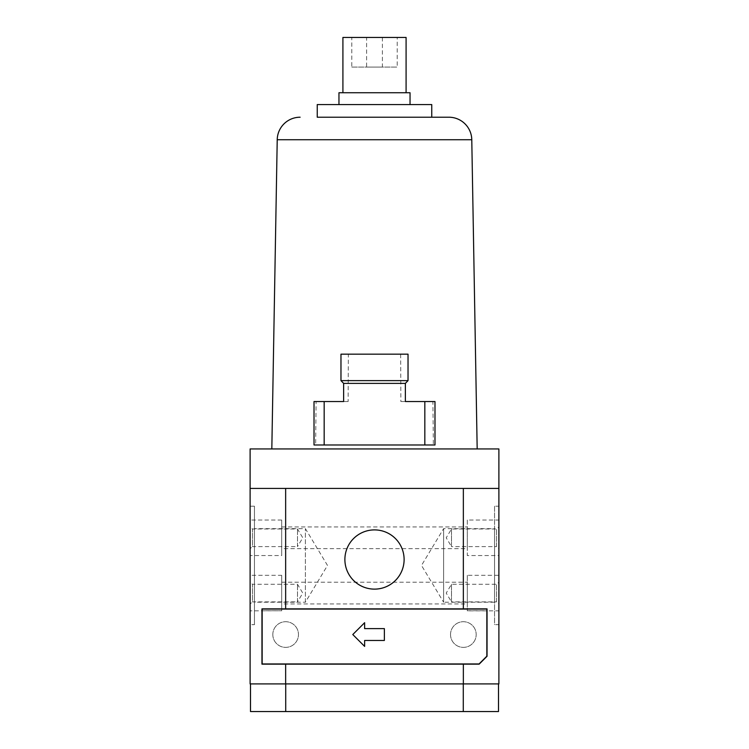 <?xml version="1.0" encoding="UTF-8"?>
<svg xmlns="http://www.w3.org/2000/svg" width="749" height="749" viewBox="0 0 749 749"><rect width="100%" height="100%" fill="white"/><g stroke="black" fill="none" stroke-linecap="round" stroke-linejoin="round"><path stroke-width="0.56" stroke-dasharray="3.75 2.81" d="M285.65 488.432L498.89 488.432L250.11 488.432L285.65 488.432L285.65 608.871L261.953 608.871L281.699 608.871L281.699 575.307L250.11 575.307L250.11 610.847L281.699 610.744L261.953 610.744L261.953 608.871L261.953 664.157L285.65 664.157L285.65 683.903L250.11 683.903L250.11 488.432L498.89 488.432L498.89 683.903L285.65 683.903M281.699 575.307L281.699 610.847M344.886 559.512A29.614 29.614 0 0 0 374.5 589.126A29.614 29.614 0 0 0 404.114 559.512A29.614 29.614 0 0 0 374.5 529.899A29.614 29.614 0 0 0 344.886 559.512A29.614 29.614 0 0 0 374.5 589.126A29.614 29.614 0 0 0 404.114 559.512A29.614 29.614 0 0 0 374.5 529.899A29.614 29.614 0 0 0 344.886 559.512A29.614 29.614 0 0 0 374.5 589.126A29.614 29.614 0 0 0 404.114 559.512A29.614 29.614 0 0 0 374.5 529.899A29.614 29.614 0 0 0 344.886 559.512M281.699 520.021L250.11 520.021L250.11 555.561L281.699 555.561L281.699 520.021L281.699 555.561M297.493 546.601L297.493 528.991L297.493 546.601L302.783 537.791L297.493 528.991L252.469 528.991L252.469 546.601L297.493 546.601M250.11 526.931L250.11 548.652L252.469 546.601L252.469 528.991L250.11 526.931L250.11 548.652M297.493 601.887L297.493 584.276L297.493 601.887L302.783 593.077L297.493 584.276L252.469 584.276L252.469 601.887L297.493 601.887M250.11 582.216L250.11 603.937L252.469 601.887L252.469 584.276L250.11 582.216L250.11 603.937M305.395 602.224L305.395 528.644L305.395 602.224L327.5 565.439L305.395 528.644L254.454 528.644L254.454 602.224L305.395 602.224M254.454 506.202L250.11 506.202L250.11 624.675L254.454 624.675L254.454 506.202L254.454 624.675M281.699 610.744L281.699 609.068L262.15 609.068L262.15 663.96L479.07 663.96L262.15 663.96L262.15 609.068L486.85 609.068L486.85 656.18L479.07 663.96L262.15 663.96L262.15 609.068L486.85 609.068L281.699 608.871L467.301 608.871L467.301 575.307L498.89 575.307L498.89 610.847L467.301 610.847L467.301 608.871L487.047 608.871L487.047 610.744L467.301 610.744M467.301 603.937L467.301 582.216L467.301 603.937L281.699 603.937L281.699 582.216L281.699 603.937M281.699 582.216L467.301 582.216M498.89 520.021L498.89 555.561L467.301 555.561L467.301 520.021L498.89 520.021L498.89 555.561M467.301 548.652L467.301 526.931L467.301 548.652L281.699 548.652L281.699 526.931L281.699 548.652M281.699 526.931L467.301 526.931M451.507 528.991L451.507 546.601L446.217 537.791L451.507 528.991L496.531 528.991L498.89 526.931L498.89 548.652L496.531 546.601L496.531 528.991L496.531 546.601L451.507 546.601L451.507 528.991M451.507 584.276L451.507 601.887L446.217 593.077L451.507 584.276L496.531 584.276L498.89 582.216L498.89 603.937L496.531 601.887L496.531 584.276L496.531 601.887L451.507 601.887L451.507 584.276M494.546 602.224L443.605 602.224L443.605 528.644L443.605 602.224L421.5 565.439L443.605 528.644L494.546 528.644L494.546 602.224L494.546 528.644M498.89 506.202L498.89 624.675L494.546 624.675L494.546 506.202L498.89 506.202L498.89 624.675M477.179 448.941L271.821 448.941L477.179 448.941M400.649 354.165L400.865 401.548L432.922 401.548L433.353 444.99L315.647 444.99L316.078 401.548L348.135 401.548L348.351 354.165L408.027 354.165M382.402 37.45L382.402 67.064L366.598 67.064L366.598 37.45L382.402 37.45L366.598 37.45M351.796 67.064L397.204 67.064L351.796 67.064L351.796 37.45L397.204 37.45L397.204 67.064M406.089 92.736L342.911 92.736L406.089 92.736M410.04 104.579L338.96 104.579L410.04 104.579M250.11 448.941L498.89 448.941M364.632 628.617L364.632 622.7L352.779 634.543L364.632 646.387L364.632 640.47L384.368 640.47L384.368 628.617L364.632 628.617L364.632 622.7L352.779 634.543L364.632 646.387L364.632 640.47L384.368 640.47L384.368 628.617L364.632 628.617L364.632 622.7L352.779 634.543L364.632 646.387L364.632 640.47L384.368 640.47L384.368 628.617L364.632 628.617M250.503 683.903L498.497 683.903L250.503 683.903L250.503 711.55L498.497 711.55L498.497 683.903M498.89 610.847L498.89 575.307M498.89 548.652L498.89 526.931M498.89 603.937L498.89 582.216M250.11 610.847L250.11 575.307M250.11 555.561L250.11 520.021M250.11 624.675L250.11 506.202M317.239 117.219L431.761 117.219L317.239 117.219M317.239 104.579L431.761 104.579M338.96 92.736L410.04 92.736M342.911 37.45L406.089 37.45M397.204 37.45L351.796 37.45M366.598 67.064L382.402 67.064M316.078 401.548L314.018 401.548M314.018 444.99L315.647 444.99M400.865 401.548L405.368 401.548M434.982 401.548L432.922 401.548M433.353 444.99L434.982 444.99M343.632 401.548L348.135 401.548M348.351 354.165L340.973 354.165M285.715 683.903L285.715 711.55M463.285 683.903L463.285 711.55M494.546 506.202L494.546 624.675M467.301 520.021L467.301 555.561M467.301 575.307L467.301 610.847M254.454 602.224L254.454 528.644M285.65 664.157L479.154 664.157L487.047 656.264L487.047 608.871L261.953 608.871L261.953 664.157L479.154 664.157L487.047 656.264L487.047 608.871L285.65 608.871M463.35 488.432L463.35 608.871M463.35 664.157L463.35 683.903M261.953 610.744L261.953 664.157L479.154 664.157L487.047 656.264L487.047 610.744M479.07 663.96L486.85 656.18L486.85 609.068L486.85 656.18L479.07 663.96M272.814 634.543A12.836 12.836 0 0 1 285.65 621.707A12.836 12.836 0 0 1 298.477 634.543A12.836 12.836 0 0 1 285.65 647.379A12.836 12.836 0 0 1 272.814 634.543A12.836 12.836 0 0 1 285.65 621.707A12.836 12.836 0 0 1 298.477 634.543A12.836 12.836 0 0 1 285.65 647.379A12.836 12.836 0 0 1 272.814 634.543M450.524 634.543A12.836 12.836 0 0 1 463.35 621.707A12.836 12.836 0 0 1 476.186 634.543A12.836 12.836 0 0 1 463.35 647.379A12.836 12.836 0 0 1 450.524 634.543A12.836 12.836 0 0 1 463.35 621.707A12.836 12.836 0 0 1 476.186 634.543A12.836 12.836 0 0 1 463.35 647.379A12.836 12.836 0 0 1 450.524 634.543M471.776 139.726L277.224 139.726"/><path stroke-width="1.12" d="M404.114 559.512A29.614 29.614 0 0 1 374.5 589.126A29.614 29.614 0 0 1 344.886 559.512A29.614 29.614 0 0 1 374.5 529.899A29.614 29.614 0 0 1 404.114 559.512M431.761 117.219L317.239 117.219L317.239 104.579L431.761 104.579L431.761 117.219L448.876 117.219A22.901 22.901 0 0 1 471.776 139.726L477.179 448.941M448.876 117.219L317.239 117.219M271.821 448.941L277.224 139.726A22.901 22.901 0 0 1 300.124 117.219M342.911 92.736L342.911 37.45L406.089 37.45L406.089 92.736M338.96 104.579L338.96 92.736L410.04 92.736L410.04 104.579M498.89 488.432L498.89 448.941L250.11 448.941L250.11 683.903L498.89 683.903L498.89 488.432L463.35 488.432L463.35 608.871L487.047 608.871L487.047 656.264L479.154 664.157L463.35 664.157L463.35 683.903M463.35 488.432L250.11 488.432M324.167 444.99L324.167 401.548L314.018 401.548L314.018 444.99L434.982 444.99L434.982 401.548L424.833 401.548L424.833 444.99M405.368 383.385L408.027 380.632L408.027 354.165L340.973 354.165L340.973 380.632L343.632 383.385L405.368 383.385L405.368 401.548L424.833 401.548M343.632 383.385L343.632 401.548L324.167 401.548M340.973 380.632L408.027 380.632M250.503 683.903L250.503 711.55L498.497 711.55L498.497 683.903M463.285 683.903L463.285 711.55M285.715 683.903L285.715 711.55M463.35 664.157L261.953 664.157L261.953 608.871L463.35 608.871M285.65 488.432L285.65 608.871M285.65 664.157L285.65 683.903M479.07 663.96L262.15 663.96L262.15 609.068L486.85 609.068L486.85 656.18L479.07 663.96M364.632 622.7L364.632 628.617L384.368 628.617L384.368 640.47L364.632 640.47L364.632 646.387L352.779 634.543L364.632 622.7M277.224 139.726L471.776 139.726"/></g></svg>
